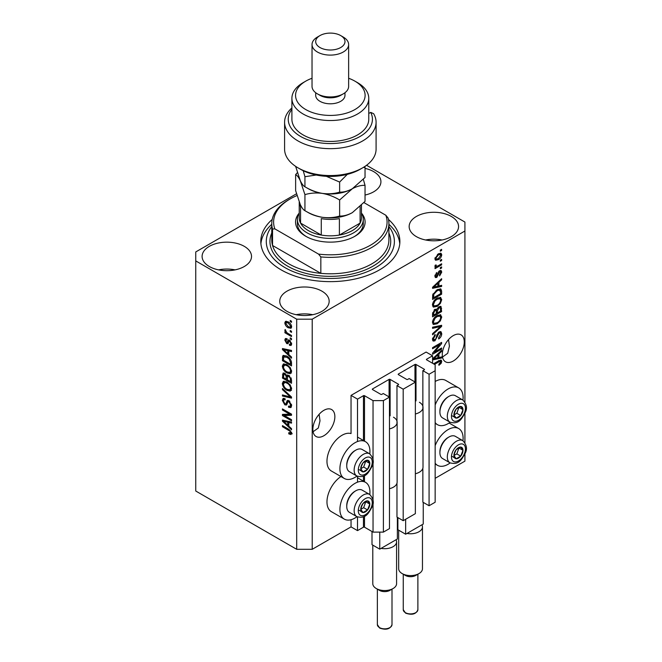 <?xml version="1.0" encoding="UTF-8"?>
<svg xmlns="http://www.w3.org/2000/svg" width="662" height="662" viewBox="0 0 662 662"><rect width="100%" height="100%" fill="white"/><g stroke="black" fill="none" stroke-linecap="round" stroke-linejoin="round"><path stroke-width="0.99" d="M432.567 355.792L426.096 352.06L351.042 395.388L357.513 399.128L363.463 395.694A0.728 0.422 0 0 1 364.497 395.694L373.037 400.618L383.389 400.618L389.471 397.109L383.265 393.526L381.842 394.345A0.728 0.422 0 0 1 380.799 394.345L372.524 389.562L372.524 388.966L389.082 379.4A0.728 0.422 0 0 1 390.117 379.4L398.4 384.183A0.728 0.422 0 0 1 398.4 384.779L396.977 385.607L403.191 389.19L415.355 382.164L409.141 378.581L407.718 379.4A0.728 0.422 0 0 1 406.683 379.4L398.4 374.626L398.4 374.022L414.966 364.464A0.728 0.422 0 0 1 416.001 364.464L424.284 369.239A0.728 0.422 0 0 1 424.284 369.843L422.861 370.662L429.075 374.245L435.157 370.737L435.157 364.762L426.609 359.83L426.609 359.234L432.567 355.792L432.567 363.264M426.609 359.234A0.728 0.422 0 0 0 426.609 359.83M422.861 468.233L422.861 502.16L429.075 505.743L435.157 502.235L435.157 370.737M429.075 505.743L429.075 374.245M422.861 408.462L422.861 370.662M398.4 374.022A0.728 0.422 0 0 0 398.4 374.626M396.977 483.177L396.977 517.096L403.191 520.688L415.355 513.662L415.355 382.164M403.191 520.688L403.191 389.19M396.977 423.407L396.977 385.607M372.524 388.966A0.728 0.422 0 0 0 372.524 389.562M296.502 193.776L195.753 251.941L195.753 491.022L296.692 549.303L312.216 549.303L351.042 526.886L357.513 530.618L363.463 527.184A0.728 0.422 0 0 1 364.497 527.184L373.037 532.116L383.389 532.116L389.471 528.607L389.471 397.109M383.389 532.116L383.389 400.618M373.037 532.116L373.037 502.93M373.037 500.108L373.037 462.283M373.037 459.469L373.037 400.618M357.513 530.618L357.513 516.964M357.513 482.168L357.513 476.317M357.513 441.521L357.513 399.128M351.042 526.886L351.042 519.72M356.983 476.069A21.225 12.255 -60 0 1 354.923 477.426A21.225 12.255 -60 0 1 344.306 478.477L331.364 471.005A21.225 12.255 -60 0 1 328.112 453.991A21.225 12.255 -60 0 1 341.981 435.29A21.225 12.255 -60 0 1 351.042 433.569L351.042 395.388M313.076 431.756L318.306 428.008L320.011 420.809L319.117 414.313M312.861 429.39A15.557 8.978 120 0 0 316.088 436.506A15.557 8.978 120 0 0 328.071 432.336A15.557 8.978 120 0 0 334.864 416.688A15.557 8.978 120 0 0 331.645 409.563A15.557 8.978 120 0 0 319.655 413.733A15.557 8.978 120 0 0 312.861 429.39M442.489 357.041L447.711 353.293L449.415 346.102L448.53 339.606M442.274 354.675A15.557 8.978 120 0 0 445.493 361.791A15.557 8.978 120 0 0 457.483 357.629A15.557 8.978 120 0 0 464.269 341.973A15.557 8.978 120 0 0 461.05 334.848A15.557 8.978 120 0 0 449.059 339.018A15.557 8.978 120 0 0 442.274 354.675M365.035 195.042A24.709 14.266 0 0 0 380.923 181.711A24.709 14.266 0 0 0 373.682 171.632A24.709 14.266 0 0 0 365.035 168.388M244.278 246.338A24.709 14.266 0 0 0 217.359 243.252A24.709 14.266 0 0 0 202.1 256.426A24.709 14.266 0 0 0 209.341 266.513A24.709 14.266 0 0 0 236.268 269.608A24.709 14.266 0 0 0 251.519 256.426A24.709 14.266 0 0 0 244.278 246.338M235.043 269.873A24.709 14.266 0 0 0 218.576 269.873M321.922 291.164A24.709 14.266 0 0 0 294.995 288.078A24.709 14.266 0 0 0 279.745 301.251A24.709 14.266 0 0 0 286.985 311.339A24.709 14.266 0 0 0 313.912 314.433A24.709 14.266 0 0 0 329.163 301.251A24.709 14.266 0 0 0 321.922 291.164M312.687 314.698A24.709 14.266 0 0 0 296.22 314.698M451.327 216.457A24.709 14.266 0 0 0 424.408 213.363A24.709 14.266 0 0 0 409.157 226.545A24.709 14.266 0 0 0 416.39 236.632A24.709 14.266 0 0 0 443.317 239.718A24.709 14.266 0 0 0 458.567 226.545A24.709 14.266 0 0 0 451.327 216.457M442.092 239.992A24.709 14.266 0 0 0 425.625 239.992M369.793 494.531A21.225 12.255 120 0 0 365.54 482.35A21.225 12.255 120 0 0 354.923 483.401A21.225 12.255 120 0 0 341.054 502.11A21.225 12.255 120 0 0 344.306 519.124A21.225 12.255 120 0 0 354.923 518.073A21.225 12.255 120 0 0 356.983 516.716M344.306 478.477A21.225 12.255 -60 0 1 341.054 461.464A21.225 12.255 -60 0 1 354.923 442.762A21.225 12.255 -60 0 1 365.54 441.711A21.225 12.255 -60 0 1 369.793 453.892M435.157 445.634A21.225 12.255 -60 0 1 448.091 429.613A21.225 12.255 -60 0 1 458.708 428.562A21.225 12.255 -60 0 1 462.961 440.743M450.16 462.92A21.225 12.255 -60 0 1 448.091 464.277A21.225 12.255 -60 0 1 437.483 465.328A21.225 12.255 -60 0 1 435.157 463.201M462.961 400.096A21.225 12.255 120 0 0 458.708 387.915A21.225 12.255 120 0 0 448.091 388.966A21.225 12.255 120 0 0 435.157 404.987M435.157 422.555A21.225 12.255 120 0 0 437.483 424.681A21.225 12.255 120 0 0 448.091 423.63A21.225 12.255 120 0 0 450.16 422.282M272.206 219.445A69.543 40.15 0 0 0 260.795 241.481A69.543 40.15 0 0 0 281.16 269.873A69.543 40.15 0 0 0 356.95 278.578A69.543 40.15 0 0 0 399.881 241.481A69.543 40.15 0 0 0 388.462 219.445M434.413 352.151L441.62 347.98L441.62 349.073L432.567 354.302L432.567 353.144L439.783 344.563L432.567 348.733L432.567 347.641L441.62 342.411L441.62 343.578L434.413 352.151L433.734 351.754M439.105 331.919L440.991 331.703L441.744 333.689C441.62 335.957 440.602 337.711 438.683 338.952L438.567 337.934L440.685 334.202L440.197 332.862L439.129 332.986L434.926 340.847L433.163 341.071L432.452 339.242L435.157 334.467L435.273 335.485L433.502 338.596L433.949 339.863L435.869 338.878L436.937 334.773L439.105 331.919M432.567 327.227L441.62 325.29L441.62 326.416L432.567 334.773L432.567 333.656L440.561 326.523L432.567 328.352L432.567 327.227M440.354 314.731L441.744 317.015L440.321 320.913L437.218 323.768L433.411 324.488L432.452 322.369C432.915 319.266 434.471 316.99 437.102 315.542L440.818 314.922M440.354 297.346L441.744 299.621L440.321 303.527L437.218 306.382L433.411 307.102L432.452 304.983C432.915 301.872 434.471 299.605 437.102 298.157L440.818 297.536M438.914 285.967L441.62 285.314L441.62 286.447L432.567 288.334L432.567 287.275L441.62 278.702L441.62 279.836L438.914 282.31L438.914 285.967L437.863 285.355M440.329 250.112L441.62 249.359L441.62 250.451L440.329 251.196L440.329 250.112M312.216 549.303L312.216 319.183L464.914 231.021L464.914 222.06L366.558 165.277M435.157 478.32L464.914 461.141L464.914 453.917M464.914 442.646L464.914 413.27M464.914 402.008L464.914 231.021M458.708 387.915L445.766 380.443A21.225 12.255 120 0 0 435.157 381.494M340.971 476.549A21.225 12.255 120 0 0 327.93 495.284A21.225 12.255 120 0 0 331.364 511.652L344.306 519.124M438.261 253.885L441.074 253.289L441.744 254.796C441.388 257.055 440.255 258.685 438.327 259.686L435.588 260.24L434.917 258.734L438.261 253.885M440.329 260.166L441.62 259.413L441.62 260.505L440.329 261.25L440.329 260.166M438.211 265.735L441.62 263.766L441.62 264.85L435.033 268.656L435.033 267.564L436.084 266.96L434.917 266.347L435.273 265.123L436.208 264.982L436.093 265.793L436.862 266.314L438.211 265.735M435.174 266.877L434.917 266.347M435.199 265.272L436.862 266.314M440.329 267.63L441.62 266.885L441.62 267.969L440.329 268.722L440.329 267.63M439.618 270.758L441.14 270.551L441.744 272.107L439.626 275.922L439.51 274.904L440.801 272.578L439.775 271.759L436.796 277.419L435.48 277.585L434.917 276.087L436.804 272.521L436.92 273.547L435.861 275.508L436.663 276.41L439.618 270.758M439.179 270.932L440.47 271.677L438.931 271.263M434.868 275.715L436.663 276.41M437.044 289.774L440.867 288.971L441.62 291.106L441.62 294.193L432.567 299.423L432.733 294.714L437.044 289.774M438.964 306.729L440.991 306.415L441.62 311.579L432.567 316.808L432.567 313.565L434.843 309.377L436.738 309.452L438.964 306.729M432.567 358.862L441.62 350.289L441.62 351.423L438.914 353.897L438.914 357.554L441.62 356.901L441.62 358.034L432.567 359.921M433.511 363.81L438.716 360.807L441.215 360.136L441.744 361.419L441.099 363.421L438.914 365.3L438.798 364.282L440.685 361.982L439.998 361.287L434.446 364.357M440.685 361.982L438.939 360.674M284.304 415.546L291.512 419.708L291.512 420.792L282.451 415.562L282.451 414.404L289.675 414.164L282.451 409.993L282.451 408.909L291.512 414.139L291.512 415.297L284.304 415.546L285.595 414.793L291.512 414.594M288.069 400.378L286.828 401.089L288.996 400.725L291.628 405.549L290.825 407.585L288.574 407.279L288.458 406.12L289.964 406.311L290.568 404.838L289.021 401.834L288.078 401.702L286.464 405.036L284.817 404.838L282.335 400.369L283.088 398.466L285.041 398.723L285.157 399.873L283.857 399.707L283.394 400.949L284.842 403.762L285.761 403.952L287.341 400.502M282.451 388.486L291.512 397.01L291.512 398.135L282.451 396.033L282.451 394.916L290.452 397.018L282.451 389.62L282.451 388.486M291.628 388.867L290.213 391.134L287.101 390.398C284.412 388.966 282.823 386.666 282.335 383.497L283.295 381.395L286.994 382.048L290.246 384.994L291.628 388.867M291.628 371.481L290.213 373.749L287.101 373.012C284.412 371.581 282.823 369.28 282.335 366.111L283.295 364.009L286.994 364.663L290.246 367.609L291.628 371.481M290.221 330.528L291.512 331.273L291.512 332.357L290.221 331.612L290.221 330.528M288.152 321.864C290.113 322.857 291.272 324.496 291.628 326.788L290.957 328.286L288.218 327.74C286.29 326.747 285.148 325.116 284.809 322.849L285.488 321.36L288.152 321.864M291.628 433.279L290.99 434.545L288.806 433.9L288.69 432.749L290.568 432.617L289.89 431.136L282.451 426.7L282.451 425.616L288.607 429.166L291.628 433.279M291.619 432.452L290.328 433.196L291.437 432.112M195.753 260.911L296.692 319.183L312.216 319.183M296.692 549.303L296.692 319.183M288.806 354.567L291.512 357.041L291.512 358.167L282.451 349.602L282.451 348.543L291.512 350.43L291.512 351.555L288.806 350.91L288.806 354.567M286.812 339.829L285.752 340.574L286.555 342.403L287.101 342.378L288.169 339.937L289.509 340.169L291.628 343.967L291.065 345.448L289.509 345.332L289.393 344.182L290.337 344.265L290.692 343.346L289.666 341.344L289.071 341.253L287.887 343.71L286.687 343.57L284.809 340.069L285.388 338.547L286.687 338.679L286.812 339.829L286.042 339.763L287.333 339.018M286.555 342.403L288.392 341.625L289.004 339.929M290.221 337.86L291.512 338.613L291.512 339.697L290.221 338.952L290.221 337.86M288.094 333.516L291.512 335.485L291.512 336.569L284.925 332.771L284.925 331.679L285.976 332.291L284.809 330.33L285.157 329.51L286.754 332.547L288.094 333.516M290.221 320.474L291.512 321.219L291.512 322.311L290.221 321.558L290.221 320.474M286.936 356.206C289.617 357.571 291.139 359.772 291.512 362.826L291.512 365.912L282.451 360.682L282.624 356.164L283.212 355.428L286.936 356.206M287.647 374.949L286.629 375.536L288.855 375.379L291.512 380.079L291.512 383.298L282.451 378.068L283.046 373.078L284.734 373.277L286.629 375.536L287.027 375.081M288.806 426.154L291.512 428.628L291.512 429.762L282.451 421.189L282.451 420.13L291.512 422.017L291.512 423.142L288.806 422.497L288.806 426.154M292.281 433.792L290.105 433.155M289.939 433.254L288.806 433.9M290.618 430.714L289.89 431.136M283.394 426.163L282.451 426.7M288.806 353.64L288.375 353.235M284.114 349.197L283.75 348.849L282.451 349.602M291.512 350.504L290.105 350.165L288.806 350.91M289.046 350.777L289.046 349.917L287.747 350.653L283.394 349.61L287.747 353.599L287.747 350.653M288.806 352.987L287.747 353.599M284.511 348.973L283.394 349.61M291.528 344.803L289.509 345.332M290.808 344.588L290.75 344.033M291.503 342.883L290.692 343.346M290.436 340.905L289.666 341.344M290.146 340.632L289.071 341.253M288.384 342.999L286.687 343.57M287.978 342.817L287.291 342.287M286.116 339.722L284.809 340.069M286.1 339.325L286.199 338.505M287.846 341.658L288.392 341.625L287.846 341.658M291.164 338.406L290.221 338.952M285.868 332.225L284.925 332.771M285.545 329.899L284.809 330.33M291.164 321.02L290.221 321.558M291.462 327.715L289.931 327.227M289.269 327.136L288.218 327.74M286.125 322.551L286.1 322.104L284.809 322.849M286.1 322.104L286.274 321.178M287.805 321.674L285.752 323.42L288.218 326.656L290.27 327.119L290.692 326.217L288.218 322.99L286.158 322.535M290.27 327.119L291.603 326.341M289.095 322.477L288.218 322.99M291.487 325.762L290.692 326.217M291.164 331.074L290.221 331.612M291.512 364.423L290.808 364.009M283.51 360.07L282.451 360.682M283.75 356.992L283.915 355.42L282.624 356.164M286.017 355.726L283.692 357L283.51 360.211L290.452 364.216L290.452 362.354L289.137 358.978L286.919 357.29L283.692 357M291.512 363.603L290.452 364.216M287.821 356.768L286.919 357.29M289.848 358.564L289.137 358.978M291.437 361.783L290.452 362.354M291.503 373.004L288.4 372.267M288.127 372.416L287.101 373.012M283.642 365.656L282.335 366.111M283.634 365.366L284.039 363.777M286.216 364.257L284.114 365.167L284.917 365.002L283.394 366.715C283.791 369.156 285.024 370.894 287.118 371.936L289.848 372.425L290.568 370.877C290.196 368.502 288.988 366.781 286.969 365.73L284.917 365.002L286.216 364.257M289.848 372.425L291.619 371.208M287.862 365.217L286.969 365.73M291.503 370.339L290.568 370.877M291.512 381.808L290.808 381.403M287.275 379.359L286.572 378.954M283.51 377.464L282.451 378.068M283.75 374.369L283.882 372.954M289.062 375.511L287.689 376.297L287.275 379.773L290.452 381.602L290.337 378.325L288.864 376.471L287.689 376.297M287.515 376.496L287.358 375.122M283.51 377.597L286.216 379.161L286.133 376.124L284.883 374.444L283.857 374.278L283.51 377.597M287.275 378.548L286.216 379.161M285.645 374.005L284.883 374.444M287.424 375.371L286.133 376.124M291.512 380.989L290.452 381.602M289.699 375.983L288.864 376.471M291.115 377.878L290.337 378.325M291.421 378.887L290.452 379.45M291.503 390.39L288.4 389.653M288.127 389.81L287.101 390.398M283.642 383.041L282.335 383.497M283.634 382.752L284.039 381.163M286.216 381.643L284.114 382.553L284.917 382.396L283.394 384.101C283.791 386.542 285.024 388.28 287.118 389.322L289.848 389.819L290.568 388.271C290.196 385.888 288.988 384.175 286.969 383.124L284.917 382.396L286.216 381.643M289.848 389.819L291.619 388.594M287.862 382.603L286.969 383.124M291.503 387.725L290.568 388.271M291.512 397.092L290.676 396.894M285.107 395.603L283.75 395.288L282.451 396.033M291.115 396.637L290.452 397.018M283.195 389.19L282.451 389.62M291.346 407.014L289.865 406.534L288.574 407.279M289.964 406.311L291.619 405.194M291.503 404.3L290.568 404.838M289.832 401.362L289.021 401.834M286.969 404.424L286.116 404.093L284.817 404.838M283.642 399.898L282.335 400.369M283.634 399.625L283.866 398.317M288.127 400.345L287.051 403.208L285.761 403.952M284.652 415.339L283.75 414.817L282.451 415.562M283.75 414.817L283.75 414.362M290.618 413.618L289.675 414.164M283.394 409.447L282.451 409.993M288.806 425.227L288.375 424.822M284.114 420.792L283.75 420.444L282.451 421.189M291.512 422.091L290.105 421.752L288.806 422.497M289.046 422.364L289.046 421.504L287.747 422.248L283.394 421.206L287.747 425.186L287.747 422.248M288.806 424.574L287.747 425.186M284.511 420.56L283.394 421.206M440.685 249.905L441.62 250.451M440.288 253.124L440.445 254.051L441.744 254.796M440.445 254.051L440.42 254.498M437.284 259.082L438.327 259.686M436.614 259.173L435.083 259.67M435.05 257.75L436.258 259.049L438.327 258.602L440.801 255.309L438.757 253.62M434.942 258.296L436.258 259.049M437.441 254.423L438.327 254.936L435.861 258.221M440.396 254.481L438.327 254.936M440.685 259.959L441.62 260.505M440.685 264.303L441.62 264.85M436.457 266.339L435.737 266.753M434.917 266.29L436.084 266.96M440.685 267.431L441.62 267.969M440.329 270.468L440.445 271.362L441.744 272.107M438.393 271.892L439.179 272.347M435.96 276.344L435.505 276.666L436.796 277.419M435.505 276.666L435.008 276.89M436.134 273.092L436.92 273.547M435.042 275.036L435.861 275.508M440.329 285.628L441.62 286.447M440.329 285.703L437.863 286.216L437.863 283.278L433.511 287.258L437.863 286.224M436.862 286.423L434.818 286.853M433.329 287.159L432.567 287.316M440.884 279.405L441.62 279.836M438.236 281.913L438.914 282.31M437.623 282.492L437.623 283.146M432.931 286.927L433.511 287.258M437.193 282.897L437.863 283.278M440.056 288.764L440.329 290.361L441.62 291.106M440.561 293.58L441.62 294.193M433.271 297.519L432.567 297.925M437.987 289.277L440.015 290.113L438.062 289.244M433.627 297.726L440.561 293.713L440.561 291.851L439.245 290.006L437.036 290.866L433.8 294.3L433.627 297.726L432.567 297.114M432.625 295.31L433.627 295.889M433.031 293.854L433.8 294.3M436.134 290.345L437.036 290.866M439.634 303.13L440.321 303.527M436.208 305.803L437.218 306.382M434.975 306.125L432.857 306.597M440.056 297.288L440.445 298.876L441.744 299.621M432.584 303.833L434.206 305.943L437.226 305.29C439.179 304.23 440.329 302.551 440.685 300.242L439.973 298.686L437.888 297.751M432.452 304.735L434.206 305.943M434.313 300.482L435.025 300.896L433.502 304.363M436.184 298.744L437.077 299.257L435.025 300.896M439.973 298.686L437.077 299.257M440.164 306.283L440.329 307.747M440.561 310.966L441.62 311.579M437.036 312.729L436.332 313.143M433.271 314.905L432.567 315.311M436.175 309.129L436.093 310.329M436.332 312.323L437.392 312.936L440.561 311.107L440.453 307.962L438.807 306.82M432.567 314.5L433.627 315.112L436.332 313.548L436.241 310.61L434.653 309.46M434.148 309.89L434.992 310.379L433.627 313.333L433.627 315.112M436.241 310.61L434.992 310.379M438.128 307.325L438.972 307.813L437.392 310.933L437.392 312.936M440.453 307.962L438.972 307.813M439.634 320.524L440.321 320.913M436.208 323.188L437.218 323.768M434.975 323.511L432.857 323.983M440.056 314.673L440.445 316.262L441.744 317.015M432.584 321.219L434.206 323.337L437.226 322.675C439.179 321.616 440.329 319.936 440.685 317.628L439.973 316.072L437.888 315.137M432.452 322.121L434.206 323.337M434.313 317.876L435.025 318.281L433.502 321.749M436.184 316.138L437.077 316.651L435.025 318.281M439.973 316.072L437.077 316.651M440.329 325.563L441.62 326.416M440.329 325.663L439.849 326.109M432.567 327.318L439.27 325.77L440.561 326.523M440.205 331.538L440.445 332.936L441.744 333.689M440.197 332.862L438.84 332.076M438.302 332.506L439.129 332.986M433.974 339.879L434.926 340.847M433.635 340.103L432.65 340.467M434.421 334.997L435.273 335.485M432.576 338.059L433.502 338.596M432.46 338.936L433.949 339.863M440.685 348.526L441.62 349.073M434.057 351.944L433.113 352.49M438.848 344.017L439.783 344.563M440.619 342.999L441.62 343.578M439.791 343.47L439.171 344.207M440.329 357.215L441.62 358.034M440.329 357.29L437.863 357.803L437.863 354.865L433.511 358.854L437.863 357.811M436.862 358.01L434.818 358.44M433.329 358.746L432.567 358.912M440.884 350.992L441.62 351.423M438.236 353.5L438.914 353.897M437.623 354.079L437.623 354.733M437.863 356.942L438.914 357.554M432.931 358.514L433.511 358.854M437.193 354.484L437.863 354.865M440.346 362.983L441.099 363.421M439.386 361.229L438.707 360.542M440.387 360.07L441.744 361.419M440.445 360.674L440.387 361.328L439.105 360.591M454.521 452.568A6.405 3.699 120 0 0 453.917 455.539A6.405 3.699 120 0 0 456.184 458.758A6.405 3.699 120 0 0 460.711 456.143A6.405 3.699 120 0 0 462.978 450.309A6.405 3.699 120 0 0 460.711 447.082A6.405 3.699 120 0 0 456.184 449.697A6.405 3.699 120 0 0 454.521 452.568M454.877 452.518L453.917 455.539L456.184 458.758L460.711 456.143L462.978 450.309L460.711 447.082L456.184 449.697L454.877 452.518M439.916 452.684L439.916 451.666A11.568 6.678 -60 0 1 441.008 446.312A11.568 6.678 -60 0 1 448.091 437.499L448.977 436.994A12.81 7.398 120 0 0 441.132 446.751A12.81 7.398 120 0 0 439.916 452.684A12.81 7.398 120 0 0 442.572 458.543L449.97 462.821A12.81 7.398 -60 0 1 448.53 451.029A12.81 7.398 -60 0 1 462.779 440.635L455.382 436.357A12.81 7.398 120 0 0 448.977 436.994M453.933 455.572L456.83 453.9L458.981 447.901M452.303 456.515L456.184 458.758M456.83 453.9L460.711 456.143M459.097 448.066L462.978 450.309M361.353 506.364A6.405 3.699 120 0 0 360.749 509.326A6.405 3.699 120 0 0 363.008 512.553A6.405 3.699 120 0 0 367.542 509.939A6.405 3.699 120 0 0 369.801 504.096A6.405 3.699 120 0 0 367.542 500.877A6.405 3.699 120 0 0 363.008 503.492A6.405 3.699 120 0 0 361.353 506.364M361.7 506.306L360.749 509.326L363.008 512.553L367.542 509.939L369.801 504.096L367.542 500.877L363.008 503.492L361.7 506.306M346.747 506.471L346.747 505.462A11.568 6.678 -60 0 1 347.84 500.108A11.568 6.678 -60 0 1 354.923 491.295L355.8 490.782A12.81 7.398 120 0 0 347.955 500.546A12.81 7.398 120 0 0 346.747 506.471A12.81 7.398 120 0 0 349.395 512.338L356.801 516.608A12.81 7.398 -60 0 1 355.362 504.816A12.81 7.398 -60 0 1 369.611 494.423L362.205 490.153A12.81 7.398 120 0 0 355.8 490.782M360.765 509.359L363.653 507.696L365.805 501.697M359.127 510.311L363.008 512.553M363.653 507.696L367.542 509.939M365.921 501.854L369.801 504.096M361.353 465.717A6.405 3.699 120 0 0 360.749 468.688A6.405 3.699 120 0 0 363.008 471.907A6.405 3.699 120 0 0 367.542 469.292A6.405 3.699 120 0 0 369.801 463.458A6.405 3.699 120 0 0 367.542 460.231A6.405 3.699 120 0 0 363.008 462.846A6.405 3.699 120 0 0 361.353 465.717M361.7 465.667L360.749 468.688L363.008 471.907L367.542 469.292L369.801 463.458L367.542 460.231L363.008 462.846L361.7 465.667M346.747 465.833L346.747 464.815A11.568 6.678 -60 0 1 347.84 459.461A11.568 6.678 -60 0 1 354.923 450.648L355.8 450.143A12.81 7.398 120 0 0 347.955 459.9A12.81 7.398 120 0 0 346.747 465.833A12.81 7.398 120 0 0 349.395 471.692L356.801 475.97A12.81 7.398 -60 0 1 355.362 464.17A12.81 7.398 -60 0 1 369.611 453.776L362.205 449.506A12.81 7.398 120 0 0 355.8 450.143M360.765 468.721L363.653 467.049L365.805 461.05M359.127 469.664L363.008 471.907M363.653 467.049L367.542 469.292M365.921 461.215L369.801 463.458M454.521 411.93A6.405 3.699 120 0 0 453.917 414.892A6.405 3.699 120 0 0 456.184 418.111A6.405 3.699 120 0 0 460.711 415.496A6.405 3.699 120 0 0 462.978 409.662A6.405 3.699 120 0 0 460.711 406.443A6.405 3.699 120 0 0 456.184 409.058A6.405 3.699 120 0 0 454.521 411.93M454.877 411.872L453.917 414.892L456.184 418.111L460.711 415.496L462.978 409.662L460.711 406.443L456.184 409.058L454.877 411.872M439.916 412.037L439.916 411.019A11.568 6.678 -60 0 1 441.008 405.665A11.568 6.678 -60 0 1 448.091 396.861L448.977 396.348A12.81 7.398 120 0 0 441.132 406.104A12.81 7.398 120 0 0 439.916 412.037A12.81 7.398 120 0 0 442.572 417.904L449.97 422.174A12.81 7.398 -60 0 1 448.53 410.382A12.81 7.398 -60 0 1 462.779 399.989L455.382 395.711A12.81 7.398 120 0 0 448.977 396.348M453.933 414.925L456.83 413.262L458.981 407.262M452.303 415.877L456.184 418.111M456.83 413.262L460.711 415.496M459.097 407.42L462.978 409.662M361.444 213.09A34.772 20.075 180 0 1 354.923 236.251A34.772 20.075 180 0 1 305.745 236.251L305.745 236.251A34.772 20.075 180 0 1 299.224 213.09M361.444 213.114A32.943 19.016 180 0 1 363.272 219.37A32.943 19.016 180 0 1 342.941 236.938A32.943 19.016 180 0 1 307.044 232.817A32.943 19.016 180 0 1 297.395 219.37L297.395 223.549A32.943 19.016 0 0 0 306.415 236.624M271.776 223.549L271.776 239.992A58.562 33.812 0 0 0 272.545 245.478A58.562 33.812 0 0 0 288.922 263.898A58.562 33.812 0 0 0 320.83 273.348L272.545 245.478L272.545 229.044A58.562 33.812 180 0 1 271.776 223.549A58.562 33.812 180 0 1 288.922 199.643L290.221 198.898A56.733 32.752 0 0 0 274.846 228.87L272.545 229.044M271.776 226.503A64.049 36.981 0 0 0 285.041 267.63A64.049 36.981 0 0 0 366.566 271.983A64.049 36.981 0 0 0 388.9 226.503M388.9 224.31A69.543 40.15 180 0 1 399.765 243.724M320.83 256.914L318.538 254.1A56.733 32.752 0 0 0 385.83 215.249L388.122 218.063A58.562 33.812 180 0 1 388.9 223.549A58.562 33.812 180 0 1 320.83 256.914L320.83 273.348A58.562 33.812 0 0 0 388.9 239.992L388.9 223.549M385.83 215.249L363.951 202.613M297.015 195.547A56.733 32.752 0 0 0 290.221 198.898M318.538 254.1L274.846 228.87M260.902 243.724A69.543 40.15 180 0 1 271.776 224.31M354.261 236.624A32.943 19.016 0 0 0 363.272 223.549L363.272 219.37M299.224 202.092L299.224 217.872A31.114 17.965 0 0 0 300.573 223.102A31.114 17.965 0 0 0 308.335 230.575A31.114 17.965 0 0 0 321.277 235.06A31.114 17.965 0 0 0 339.391 235.06A31.114 17.965 0 0 0 360.095 223.102A31.114 17.965 0 0 0 361.444 217.872L361.444 205.294M299.249 202.15A31.114 17.965 180 0 0 300.573 206.668L300.573 223.102L321.277 235.06L321.277 218.625A31.114 17.965 180 0 0 339.391 218.625L339.391 235.06L360.095 223.102L360.095 206.668A31.114 17.965 180 0 0 360.145 206.585M297.395 219.37A32.943 19.016 180 0 1 299.224 213.114M362.685 167.817L360.095 169.315A42.095 24.304 180 0 1 300.573 169.315L297.983 167.817A45.752 26.414 0 0 0 362.685 167.817A45.752 26.414 0 0 0 376.09 149.14L376.09 122.247A45.752 26.414 180 0 1 330.338 148.66A45.752 26.414 180 0 1 284.586 122.247A45.752 26.414 180 0 1 291.901 107.914M284.586 122.247L284.586 149.14A45.752 26.414 0 0 0 297.983 167.817L300.573 169.315M305.745 109.544A34.772 20.075 0 0 0 354.923 109.544A34.772 20.075 0 0 0 354.923 81.153L357.513 82.642A38.429 22.185 180 0 1 368.767 98.332A38.429 22.185 180 0 1 345.043 118.837A38.429 22.185 180 0 1 303.163 114.021A38.429 22.185 180 0 1 291.901 98.332A38.429 22.185 180 0 1 303.163 82.642L305.745 81.153A34.772 20.075 0 0 0 305.745 109.544M312.034 44.544L312.034 86.383A18.304 10.567 0 0 0 317.396 93.855L319.986 95.345A14.638 8.449 0 0 0 340.69 95.345L343.272 93.855A18.304 10.567 0 0 0 348.634 86.383L348.634 44.544A18.304 10.567 180 0 1 337.339 54.301A18.304 10.567 180 0 1 317.396 52.008A18.304 10.567 180 0 1 312.034 44.544A18.304 10.567 180 0 1 317.396 37.072L319.986 35.574A14.638 8.449 0 0 0 319.986 47.532A14.638 8.449 0 0 0 340.69 47.532A14.638 8.449 0 0 0 340.69 35.574L343.272 37.072A18.304 10.567 180 0 1 348.634 44.544M319.986 95.345L317.396 93.855A18.304 10.567 0 0 0 343.272 93.855M315.691 92.721L315.691 95.345A14.638 8.449 0 0 0 319.986 101.319A14.638 8.449 0 0 0 335.94 103.156A14.638 8.449 0 0 0 344.976 95.345L344.976 92.721M291.901 98.332L291.901 119.251A38.429 22.185 0 0 0 303.163 134.94A38.429 22.185 0 0 0 345.043 139.756A38.429 22.185 0 0 0 368.767 119.251L368.767 98.332M291.901 109.346A42.095 24.304 0 0 0 327.533 143.505A42.095 24.304 0 0 0 370.712 112.383L373.625 113.69A45.752 26.414 180 0 1 376.09 122.247M368.767 113.5L370.712 112.383M357.513 82.642L354.923 81.153A34.772 20.075 0 0 0 348.634 78.273M312.034 78.273A34.772 20.075 0 0 0 305.745 81.153M343.272 37.072L340.69 35.574A14.638 8.449 0 0 0 319.986 35.574M339.631 216.052C334.227 217.666 328.451 218.088 322.286 217.293C316.188 216.201 310.404 214 304.934 210.681C303.477 210.003 301.93 207.976 300.283 204.591L295.633 190.648L295.633 174.594C297.089 175.273 298.645 177.3 300.283 180.685L304.934 194.628C310.337 193.014 316.122 192.592 322.286 193.387C328.377 194.479 334.161 196.68 339.631 199.998L339.631 216.052C343.636 216.201 347.873 215.067 352.333 212.643L365.035 201.38L365.035 185.335L363.33 179.385M304.934 194.628L304.934 210.681M339.631 199.998L352.333 188.736C356.793 186.312 361.03 185.178 365.035 185.335M297.337 172.683L295.633 174.594M307.094 187.975A31.114 17.965 0 0 0 322.286 193.387A31.114 17.965 0 0 0 352.333 188.736A31.114 17.965 0 0 0 352.854 188.43M307.094 211.881A31.114 17.965 0 0 0 322.286 217.293A31.114 17.965 0 0 0 352.333 212.643M363.306 167.453L365.035 167.403L365.035 177.474L352.333 188.736C347.873 191.161 343.636 192.294 339.631 192.137C334.227 193.759 328.451 194.173 322.286 193.387C316.188 192.294 310.404 190.085 304.934 186.775C303.477 186.096 301.93 184.069 300.283 180.685L295.633 166.352M303.221 170.713L304.934 176.704L316.246 175.025M326.366 176.324L339.631 182.067L347.302 174.371M365.035 167.403L364.795 166.518M339.631 182.067L339.631 192.137M304.934 176.704L304.934 186.775M418.98 573.582L415.744 575.452A7.323 4.229 180 0 1 405.392 575.452L402.157 573.582A11.899 6.868 0 0 0 418.98 573.582A11.899 6.868 0 0 0 422.464 568.724L422.464 526.886A11.899 6.868 180 0 1 406.989 533.44L405.649 534.209L397.887 529.724L397.887 517.626M423.25 502.384L423.25 524.047L421.909 524.817A11.899 6.868 180 0 1 422.464 526.886M419.369 402.264A12.446 7.183 180 0 1 423.01 407.345A12.446 7.183 180 0 1 415.355 413.982M423.01 407.345L423.01 467.115A12.446 7.183 180 0 1 415.355 473.752M405.649 534.209L405.649 519.265M421.909 524.817L406.989 533.44M398.673 530.179L398.673 568.724A11.899 6.868 0 0 0 402.157 573.582L405.392 575.452M393.096 588.526L389.86 590.388A7.323 4.229 180 0 1 379.508 590.388L376.273 588.526A11.899 6.868 0 0 0 393.096 588.526A11.899 6.868 0 0 0 396.579 583.669L396.579 541.83A11.899 6.868 180 0 1 381.105 548.376L379.765 549.154L372.003 544.669L372.003 531.52M397.365 517.32L397.365 538.992L396.033 539.762A11.899 6.868 180 0 1 396.579 541.83M393.485 417.209A12.446 7.183 180 0 1 397.134 422.29A12.446 7.183 180 0 1 389.471 428.918M397.134 422.29L397.134 482.06A12.446 7.183 180 0 1 389.471 488.688M379.765 549.154L379.765 532.116M396.033 539.762L381.105 548.376M372.789 545.124L372.789 583.669A11.899 6.868 0 0 0 376.273 588.526L379.508 590.388M424.284 369.843L424.284 369.239M416.001 400.882L416.001 364.464M414.966 381.941L414.966 364.464M398.4 384.779L398.4 384.183M390.117 415.827L390.117 379.4M389.082 396.886L389.082 379.4M364.497 527.184L364.497 516.219M364.497 481.754L364.497 475.573M364.497 441.107L364.497 395.694M363.463 527.184L363.463 516.732M363.463 481.158L363.463 476.086M363.463 440.511L363.463 395.694M289.559 429.779L288.673 430.292M286.497 349.379L285.256 350.099M288.773 340.624L287.482 341.377M283.684 357.025L282.451 357.737M283.75 374.08L282.451 374.824M287.474 376.521L286.216 377.241M289.724 395.33L289.029 395.735M287.656 401.892L286.365 402.637M286.497 420.974L285.256 421.686M437.896 273.05L438.815 273.588M434.735 285.223L435.373 285.595M440.329 307.615L441.62 308.36M432.617 312.745L433.627 313.333M436.093 310.188L437.392 310.933M437.847 326.143L439.138 326.887M436.614 336.122L437.417 336.586M434.735 356.81L435.373 357.182M437.847 361.303L438.782 361.849M452.394 452.378A9.88 5.71 120 0 0 454.951 461.927A9.88 5.71 120 0 0 464.501 453.462A9.88 5.71 120 0 0 461.944 443.912A9.88 5.71 120 0 0 452.394 452.378M359.226 506.173A9.88 5.71 120 0 0 361.783 515.715A9.88 5.71 120 0 0 371.324 507.257A9.88 5.71 120 0 0 368.767 497.708A9.88 5.71 120 0 0 359.226 506.173M359.226 465.527A9.88 5.71 120 0 0 361.783 475.076A9.88 5.71 120 0 0 371.324 466.611A9.88 5.71 120 0 0 368.767 457.061A9.88 5.71 120 0 0 359.226 465.527M452.394 411.739A9.88 5.71 120 0 0 454.951 421.28A9.88 5.71 120 0 0 464.501 412.815A9.88 5.71 120 0 0 461.944 403.274A9.88 5.71 120 0 0 452.394 411.739M388.9 232.966A60.391 34.871 180 0 1 360.136 271.809A60.391 34.871 180 0 1 287.631 266.141A60.391 34.871 180 0 1 271.776 232.966M405.392 612.656A7.323 4.229 0 0 0 413.369 613.575A7.323 4.229 0 0 0 417.887 609.669C416.175 614.171 412.087 615.329 405.616 613.161L403.249 609.669A7.323 4.229 0 0 0 405.392 612.656M379.508 627.601A7.323 4.229 0 0 0 387.485 628.519A7.323 4.229 0 0 0 392.003 624.614C390.299 629.115 386.211 630.274 379.74 628.106L377.365 624.614A7.323 4.229 0 0 0 379.508 627.601M357.513 477.716L365.54 482.35M449.101 423.01L458.708 428.562M435.157 423.341L437.483 424.681M435.157 463.988L437.483 465.328M357.513 437.077L365.54 441.711M290.337 344.265L291.636 343.52M287.002 342.461L288.293 341.708M283.857 374.278L285.157 373.534M288.078 401.702L289.377 400.957M283.857 399.707L285.148 398.954M436.349 266.298L435.058 265.553M449.97 462.821C459.428 465.444 461.786 458.948 465.154 453.329C467.504 448.985 466.71 444.756 462.779 440.635M356.801 516.608C366.252 519.231 368.61 512.744 371.986 507.117C374.328 502.781 373.534 498.544 369.611 494.423M356.801 475.97C366.252 478.593 368.61 472.097 371.986 466.47C374.328 462.134 373.534 457.905 369.611 453.776M449.97 422.174C459.428 424.797 461.786 418.31 465.154 412.683C467.504 408.338 466.71 404.11 462.779 399.989M417.887 609.669L417.887 574.211M403.249 609.669L403.249 574.211M392.003 624.614L392.003 589.155M377.365 624.614L377.365 589.155"/></g></svg>
